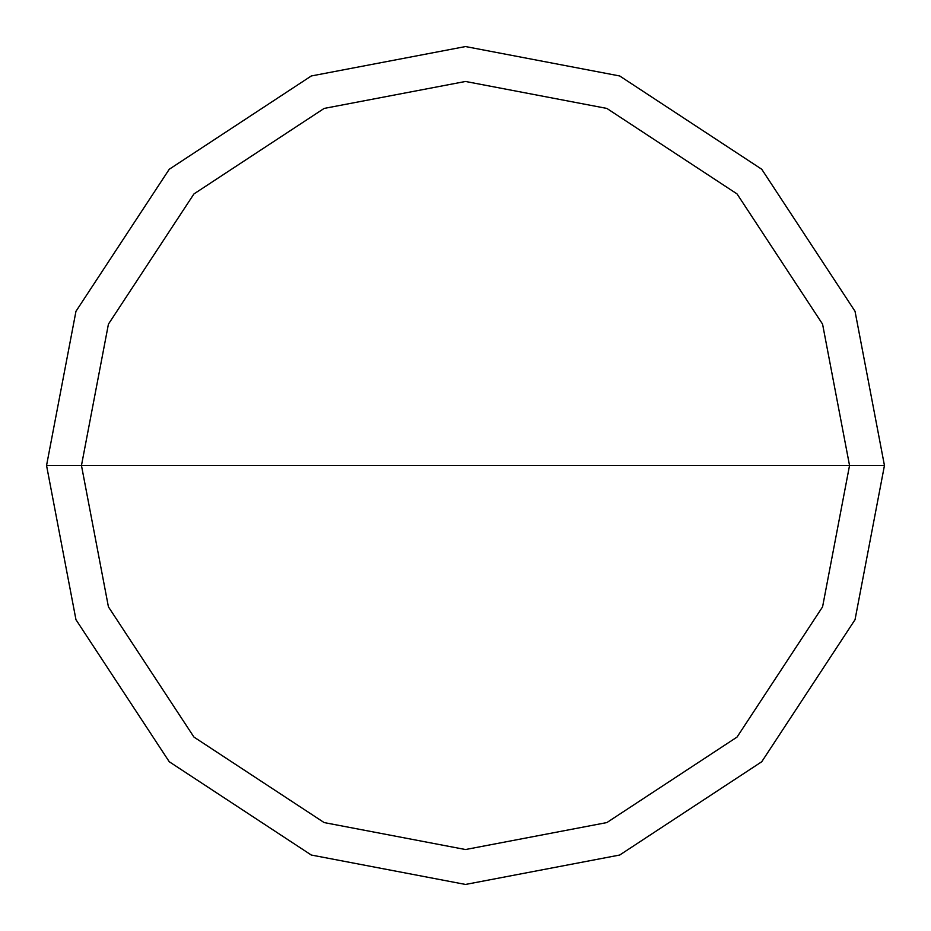 <?xml version="1.0" encoding="UTF-8"?>
<svg xmlns="http://www.w3.org/2000/svg" width="931" height="931" viewBox="0 0 931 931"><rect width="100%" height="100%" fill="white"/><g stroke="black" fill="none" stroke-linecap="round" stroke-linejoin="round"><path stroke-width="1.4" d="M849.538 465.5L822.573 606.861L737.061 737.061L606.861 822.573L465.5 849.538L324.139 822.573L193.939 737.061L108.427 606.861L81.463 465.5L849.538 465.5L822.573 324.139L737.061 193.939L606.861 108.427L465.5 81.463L324.139 108.427L193.939 193.939L108.427 324.139L81.463 465.5L46.55 465.5L75.97 311.291L169.256 169.256L311.291 75.97L465.5 46.55L619.709 75.97L761.744 169.256L855.03 311.291L884.45 465.5L855.03 311.291L761.744 169.256L619.709 75.97L465.5 46.55L311.291 75.97L169.256 169.256L75.97 311.291L46.55 465.5L75.97 619.709L169.256 761.744L311.291 855.03L465.5 884.45L619.709 855.03L761.744 761.744L855.03 619.709L884.45 465.5L81.463 465.5L108.427 324.139L193.939 193.939L324.139 108.427L465.5 81.463L606.861 108.427L737.061 193.939L822.573 324.139L849.538 465.5L884.45 465.5L855.03 619.709L761.744 761.744L619.709 855.03L465.5 884.45L311.291 855.03L169.256 761.744L75.97 619.709L46.55 465.5L81.463 465.5L108.427 606.861L193.939 737.061L324.139 822.573L465.5 849.538L606.861 822.573L737.061 737.061L822.573 606.861L849.538 465.5"/></g></svg>
